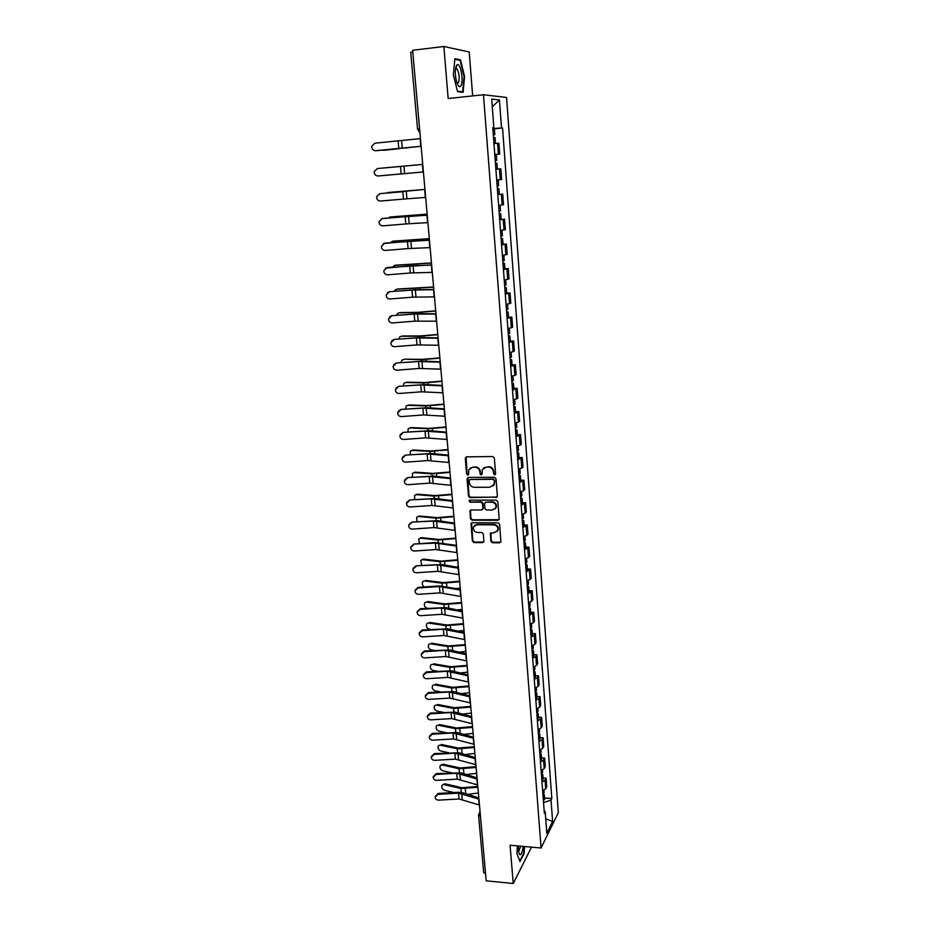 <?xml version="1.0" encoding="UTF-8"?>
<svg xmlns="http://www.w3.org/2000/svg" width="930" height="930" viewBox="0 0 930 930"><rect width="100%" height="100%" fill="white"/><g stroke="black" fill="none" stroke-linecap="round" stroke-linejoin="round"><path stroke-width="1.4" d="M494.655 474.835L495.597 473.789L494.342 458.002L492.761 456.525L466.604 456.851L465.291 458.351L466.627 474.021L467.72 475.044L468.557 474.486L468.836 469.731L472.684 467.22L474.846 467.197C477.683 467.453 479.357 469.022 479.88 471.882L480.043 473.916L481.147 474.939L481.996 474.37L482.252 469.673L486.169 467.093L488.343 467.069C491.203 467.325 492.877 468.894 493.388 471.766L493.551 473.812L494.655 474.835M483.716 467.86L488.796 466.697C491.645 466.965 493.319 468.522 493.842 471.394L494.004 473.428L495.458 474.393M466.081 456.967L467.093 473.649L468.499 474.614M470.324 467.941L475.311 466.837C478.136 467.093 479.81 468.65 480.333 471.51L480.496 473.544L481.926 474.498M490.842 541.283L492.4 542.736L499.666 542.818L500.91 541.981L499.631 524.299L498.062 522.834L472.208 522.707L470.999 523.497L472.359 541.109L473.893 542.55L482.589 542.643L483.902 541.214L483.298 533.948L481.74 532.495L477.427 532.472C474.219 531.844 472.917 529.984 473.533 526.868L476.776 524.753L493.784 524.846C496.969 525.438 498.294 527.287 497.736 530.379L494.411 532.599L490.343 533.39L490.842 541.283L491.284 540.841L492.842 542.295L500.817 542.167M541.086 847.986L510.07 845.231L513.244 883.5L486.181 880.826L412.629 50.278L443.854 46.5L448.167 98.534L483.472 94.744L541.086 847.986L558.314 812.727L506.571 97.452L483.472 94.744M496.039 497.573L497.376 496.109L495.992 478.718L494.411 477.241L468.36 477.427L467.046 478.904L468.522 496.167L470.069 497.62L497.143 497.004M497.817 501.607L499.189 518.847L497.864 520.3L471.998 520.184L470.441 518.731L469.941 510.721L471.126 509.977L481.589 509.989L482.914 508.536L482.507 503.665L480.95 502.2L470.034 502.2L469.022 500.712L469.859 500.166L496.248 500.142L497.817 501.607M472.661 95.906L469.22 51.975L443.854 46.5M513.244 883.5L531.53 847.137M485.565 873.758L483.67 872.514L478.555 815.099L480.461 816.238M419.593 128.91L417.558 129.212L410.723 52.313L412.769 51.836M494.76 154.403L498.364 154.171L497.55 143.301L493.946 143.511M497.55 143.301L498.922 143.29L499.724 154.124L495.829 154.473M498.364 154.171L499.724 154.124M496.69 180.002L501.619 179.548L500.817 168.818L495.876 169.202M498.631 194.428L502.7 194.103L497.794 194.649M498.596 205.356L503.49 204.728L502.7 194.103M499.677 219.666L504.56 219.155L499.689 219.875M500.491 230.477L505.339 229.687L504.56 219.155M503.025 244.206L506.408 243.986L501.572 244.857M502.363 255.366L507.187 254.413L506.408 243.986M504.862 268.782L508.233 268.572L503.432 269.619M504.223 280.023L509.001 278.919L508.233 268.572M506.687 293.136L510.047 292.95L505.281 294.147M506.06 304.459L510.814 303.192L510.047 292.95M508.501 317.27L511.849 317.107L507.106 318.455M507.885 328.674L512.593 327.255L511.849 317.107M510.291 341.182L513.627 341.043L508.919 342.542M509.687 352.668L514.371 351.098L513.627 341.043M512.07 364.886L515.383 364.758L510.721 366.408M511.477 376.441L516.127 374.732L515.383 364.758M513.837 388.368L517.138 388.275L512.5 390.065M513.244 400.005L517.871 398.156L517.138 388.275M515.58 411.653L518.87 411.572L514.267 413.513M515.011 423.359L519.591 421.371L518.87 411.572M517.312 434.728L520.579 434.67L516.01 436.74M516.743 446.516L521.3 444.377L520.579 434.67M519.021 457.595L522.288 457.56L517.743 459.769M518.475 469.452L522.997 467.186L522.288 457.56M520.719 480.264L523.974 480.252L519.463 482.6M520.184 492.191L524.683 489.785L523.974 480.252M522.404 502.746L525.648 502.735L521.16 505.223M521.881 514.743L526.345 512.198L525.648 502.735M524.078 525.02L527.298 525.032L522.858 527.647M523.567 537.087L527.996 534.413L527.298 525.032M525.729 547.107L528.949 547.142L524.532 549.886M525.229 559.232L529.635 556.431L528.949 547.142M527.38 568.997L530.577 569.055L526.182 571.927M526.88 581.192L531.263 578.274L530.577 569.055M529.007 590.713L532.193 590.783L527.833 593.77M528.519 602.966L532.867 599.92L532.193 590.783M530.612 612.231L533.785 612.324L529.461 615.439M530.147 624.542L534.459 621.38L533.785 612.324M532.216 633.574L535.378 633.679L534.25 635.26L531.077 636.911M531.751 645.943L534.924 644.269L536.04 642.665L535.378 633.679M533.808 654.732L536.947 654.86L535.831 656.499L532.681 658.208M533.355 667.159L536.505 665.427L537.61 663.764L536.947 654.86M535.378 675.715L538.517 675.854L537.4 677.552L534.262 679.319M534.936 688.2L538.063 686.41L539.168 684.678L538.517 675.854M536.936 696.524L540.063 696.675L538.958 698.442L535.843 700.255M536.505 709.055L539.621 707.219L540.714 705.428L540.063 696.675M538.482 717.146L541.597 717.321L540.504 719.146L537.4 721.006M538.063 729.736L541.155 727.853L542.237 726.005L541.597 717.321M540.016 737.606L543.12 737.792L542.039 739.676L538.958 741.594M539.609 750.254L542.678 748.313L543.759 746.406L543.12 737.792M541.539 757.904L544.631 758.101L543.562 760.031L540.493 762.007M541.132 770.586L544.201 768.599L545.259 766.646L544.631 758.101M543.05 778.026L546.131 778.236L545.061 780.224L542.016 782.246M542.655 790.767L545.701 788.721L546.759 786.71L546.131 778.236M492.772 127.852L493.853 127.677L491.703 99.103L499.445 99.94L501.514 127.956L492.819 128.549M543.538 802.59L551.025 800.102L551.827 798.533L502.56 128.003L501.514 127.956M551.025 800.102L552.594 821.492L546.805 833.303L545.178 811.588L544.166 810.797M493.853 127.677L492.749 127.643L544.341 813.227L545.178 811.588M463.105 92.303L464.558 76.539L460.513 59.834L454.875 58.753L453.363 74.807L457.548 91.652L463.105 92.303M517.429 845.882L516.917 853.426L519.998 861.552L524.101 853.496L524.555 846.521M494.376 128.805L502.56 128.003M544.538 797.975L551.827 798.533M499.445 99.94L492.284 106.799M545.724 818.853L552.594 821.492M458.583 60.066L460.513 59.834M467.79 477.555L468.987 495.771L470.534 497.225L496.481 497.178M494.086 480.357L492.981 479.322L470.115 479.473L469.266 480.02L469.371 482.635C469.894 485.472 471.557 487.029 474.37 487.297L489.982 487.227L493.935 484.588L494.528 479.973L492.981 479.322M469.801 479.52L493.423 478.938M493.016 485.983L494.376 484.204L494.249 482.496M494.528 479.973L494.69 482.112M470.51 510.128L470.906 518.312L472.452 519.765L498.992 519.684M482.693 509.419L483.356 508.129L482.961 503.258L481.403 501.793L470.034 502.2M469.522 500.224L470.499 501.805M492.516 510.012L495.829 507.803C496.422 504.653 495.109 502.793 491.877 502.2L485.844 502.2L484.518 503.665L484.925 508.547L486.483 510L492.516 510.012M495.179 508.85L496.26 507.396C496.853 504.246 495.539 502.386 492.319 501.793L491.877 502.2M485.204 502.363L492.319 501.793M490.877 532.762L491.284 540.841M497.166 531.356L498.166 529.949C498.724 526.857 497.411 525.008 494.225 524.427L493.784 524.846M474.602 525.473L477.23 524.334L494.225 524.427M471.568 522.869L472.812 540.667L474.358 542.109L483.728 542.016M399.679 148.649L384.45 150.23M382.474 150.149L384.695 150.218M493.493 137.57L495.027 137.524L495.469 143.394M493.284 134.757L494.818 134.722L493.307 134.955M492.842 128.793L494.365 128.77L494.818 134.722M407.596 147.823L405.306 148.068M395.715 148.998L383.486 150.276M420.453 138.628L374.941 143.185L371.744 146.138C371.628 148.974 372.93 150.497 375.662 150.683L374.93 150.672M421.139 146.254L375.662 150.683M421.139 146.324L375.883 150.73M419.453 164.715L384.788 167.9M495.434 163.25L496.946 163.145L497.387 169.016L495.876 169.167L497.387 169.016M495.225 160.46L496.736 160.367L495.225 160.53M494.772 154.554L496.295 154.473M387.519 192.556L424.952 189.406L386.206 193.103M497.341 188.685L498.852 188.523L497.341 188.616M497.783 194.521L499.282 194.347L498.852 188.523M497.132 185.919L498.643 185.768L498.201 179.92L496.69 180.048L498.201 179.92M456.316 65.879C454.817 70.564 455.049 76.283 456.99 83.026C458.49 86.874 459.873 87.676 461.117 85.455C463.896 80.236 460.199 61.694 456.979 64.949L456.316 65.879M457.06 83.235L458.56 82.596C459.722 77.469 459.176 72.854 456.897 68.739L455.549 68.739M454.828 59.346L460.152 60.369L464.082 76.551L462.675 91.826L457.432 91.21M460.78 92.035L462.675 91.826M518.347 845.963L518.882 852.996C520.079 856.007 521.312 855.054 522.579 850.113L523.137 846.393M518.58 851.613L520.8 846.184M524.183 846.486L523.741 853.217L519.789 860.982M422.743 164.401L377.394 168.539L374.209 171.527C374.127 174.305 375.429 175.793 378.115 175.979L377.987 175.979M423.406 171.945L378.115 175.979M423.406 171.969L378.336 175.968M379.824 193.661L376.65 196.672C376.592 199.404 377.894 200.857 380.544 201.031L403.504 199.078L402.818 191.708L379.731 193.673M380.045 193.638L402.818 191.708M425.661 197.404L403.504 199.078M390.821 216.934L388.124 218.015M499.236 213.877L500.735 213.668L499.224 213.702M499.038 211.145L500.526 210.936L500.096 205.205M427.149 214.132L391.042 216.899M427.149 214.179L389.856 217.039M392.96 241.207L390.17 242.672M501.119 238.847L502.607 238.58L501.096 238.557M501.549 244.578L503.025 244.299L502.607 238.58M500.921 236.139L502.398 235.871L501.979 230.303M429.311 238.626L393.355 241.149M429.323 238.719L392.181 241.323M395.087 265.271L392.274 267.108M502.979 263.597L504.455 263.26L502.956 263.178M503.409 269.27L504.874 268.933L504.455 263.26M502.781 260.911L504.258 260.586L503.851 255.169M431.462 262.911L395.645 265.178M431.474 263.039L394.471 265.376M382.242 218.562L379.068 221.584C379.033 224.258 380.335 225.688 382.951 225.851L405.805 223.932L405.131 216.632L381.556 218.69M427.242 215.214L405.131 216.632M427.893 222.619L405.805 223.932M427.23 215.132L382.451 218.492M384.636 243.218L381.463 246.264C381.463 248.891 382.753 250.298 385.334 250.449L408.096 248.577L407.421 241.335L383.427 243.544M429.462 240.266L407.421 241.335M430.113 247.613L408.096 248.577M429.451 240.138L384.834 243.114M386.996 267.666L383.834 270.711C383.858 273.304 385.148 274.675 387.694 274.827L410.351 272.978L409.688 265.806L385.38 268.224M431.66 265.085L409.688 265.806M432.299 272.362L410.351 272.978M431.636 264.911L387.206 267.514M397.191 289.125L395.238 289.869L394.413 291.311M504.827 288.102L506.292 287.73L504.792 287.579M505.246 293.729L506.711 293.334L506.292 287.73M504.63 285.44L506.083 285.068L505.699 279.814M433.601 286.975L397.912 288.986M433.613 287.126L396.75 289.218M389.345 291.892L386.194 294.938C386.229 297.484 387.508 298.844 390.03 298.983L412.595 297.17L411.932 290.067L389.542 291.706L387.415 292.683M433.833 289.683L411.932 290.067M434.473 296.891L412.595 297.17M433.81 289.463L416.675 289.649L389.542 291.706M399.296 312.782L397.447 313.526L396.587 315.293M506.652 312.399L508.106 311.969L506.606 311.759M507.071 317.967L508.524 317.525L508.106 311.969M506.455 309.76L507.908 309.33L507.524 304.238M435.705 310.818L418.233 312.306L400.156 312.596M435.728 311.015L417.093 312.561L399.005 312.852M391.67 315.886L388.531 318.944C388.589 321.454 389.856 322.78 392.355 322.931L414.815 321.152L414.164 314.096L391.867 315.677L389.496 316.909M435.996 314.061L414.164 314.096M436.623 321.199L414.815 321.152M435.972 313.782L418.884 313.689L391.867 315.677M401.376 336.242L399.656 336.962L398.784 339.066M508.466 336.474L509.907 335.986L508.408 335.718M508.884 341.996L510.314 341.496L509.907 335.986M508.268 333.858L509.71 333.382L509.338 328.43M437.798 334.451L420.406 335.928L402.388 335.986M437.821 334.684L419.267 336.218L401.249 336.276M393.983 339.683L390.844 342.728C390.914 345.204 392.181 346.518 394.657 346.658L417.024 344.902L416.373 337.927L394.169 339.427L391.623 340.892M438.135 338.206L416.373 337.927M438.762 345.286L417.024 344.902M438.1 337.881L421.069 337.509L394.169 339.427M439.902 358.143L421.43 359.666L404.597 359.178L401.841 360.189L401.004 362.619M510.256 360.329L511.686 359.794L510.198 359.468M510.675 365.792L512.105 365.257L511.686 359.794M510.07 357.736L511.5 357.201L511.14 352.412M439.878 357.876L422.557 359.34L404.597 359.178M396.261 363.258L393.134 366.304C393.227 368.745 394.483 370.035 396.936 370.163L419.198 368.454L418.558 361.538L396.447 362.967L393.774 364.641M440.25 362.142L418.558 361.538M440.878 369.152L419.198 368.454M440.216 361.77L423.231 361.119L396.447 362.967M405.573 382.509L404.004 383.218L403.248 385.962M512.035 383.962L513.453 383.381L511.965 383.009M512.453 389.391L513.86 388.798L513.453 383.381M511.849 381.393L513.267 380.823L512.918 376.173M441.936 381.091L424.685 382.555L406.794 382.172M441.959 381.393L423.569 382.904L405.654 382.509M398.528 386.624L395.413 389.67C395.506 392.076 396.773 393.344 399.191 393.471L421.36 391.797L420.732 384.927L398.714 386.299L395.936 388.159M442.355 385.857L420.732 384.927M442.971 392.809L421.36 391.797M442.32 385.439L425.382 384.52L398.714 386.299M407.677 405.329L406.154 406.05L405.492 409.095M513.802 407.398L515.208 406.759L513.72 406.34M514.209 412.769L515.615 412.13L515.208 406.759M513.616 404.852L515.022 404.225L514.685 399.726M443.97 404.108L426.8 405.561L408.956 404.957M443.994 404.445L425.684 405.933L407.84 405.329M400.772 409.781L397.668 412.827C397.773 415.199 399.028 416.442 401.435 416.582L423.51 414.931L422.871 408.131L400.946 409.433L398.11 411.432M444.435 409.363L422.871 408.131M445.04 416.256L423.51 414.931M444.389 408.898L427.509 407.712L400.946 409.433M409.77 427.951L411.118 427.556L408.282 428.672L407.759 432.02M515.546 430.613L516.952 429.939L515.464 429.451M515.952 435.949L517.347 435.252L516.952 429.939M515.36 428.091L516.766 427.416L516.429 423.057M445.993 426.928L428.893 428.37L411.118 427.556M446.016 427.289L427.788 428.765L410.002 427.951M403.004 432.741L399.9 435.775C400.028 438.111 401.272 439.344 403.655 439.472L425.626 437.856L425.01 431.113L403.167 432.357L400.284 434.496M446.493 432.659L425.01 431.113M447.098 439.483L425.626 437.856M446.447 432.148L429.625 430.706L403.167 432.357M411.839 450.376L413.246 449.957L410.397 451.108L410.049 454.747M517.278 453.631L518.673 452.91L517.185 452.375M517.685 458.92L519.068 458.176L518.673 452.91M517.092 451.131L518.487 450.411L518.173 446.191M447.993 449.539L430.974 450.98L413.246 449.957M448.028 449.934L429.869 451.399L412.141 450.376M405.201 455.502L402.12 458.525C402.248 460.827 403.492 462.047 405.852 462.175L427.742 460.583L427.114 453.898L405.375 455.084L402.446 457.327M448.539 455.747L427.114 453.898M449.144 462.512L427.742 460.583M448.493 455.189L431.718 453.491L405.375 455.084M413.897 472.603L415.361 472.161L412.49 473.347L412.339 477.264M518.998 476.451L520.382 475.672L518.894 475.091M519.393 481.682L520.765 480.903L520.382 475.672M518.812 473.975L520.196 473.207L519.882 469.115M449.981 471.963L433.031 473.393L415.361 472.161M450.015 472.394L431.939 473.835L414.257 472.603M407.387 478.067L404.318 481.066C404.457 483.356 405.689 484.553 408.038 484.681L429.823 483.112L429.207 476.497L407.561 477.613L404.608 479.961M450.573 478.625L429.207 476.497M451.166 485.344L429.823 483.112M450.515 478.032L433.787 476.079L407.561 477.613M415.943 494.655L417.465 494.179L414.571 495.388L414.664 499.596M520.707 499.061L522.067 498.248L520.591 497.608M521.091 504.246L522.462 503.421L522.067 498.248M520.521 496.608L521.881 495.795L521.591 491.842M451.945 494.19L435.066 495.609L417.465 494.179M451.992 494.644L433.985 496.085L416.361 494.644M409.56 500.421L406.491 503.421C406.643 505.676 407.875 506.862 410.2 506.978L431.892 505.455L431.288 498.887L409.723 499.945L406.747 502.374M452.573 501.317L431.288 498.887M453.166 507.966L431.892 505.455M452.515 500.677L435.845 498.48L409.723 499.945M417.965 516.51L419.535 516.01L416.64 517.254L417.012 521.73M522.393 521.474L523.753 520.614L522.276 519.928M522.776 526.624L524.136 525.752L523.753 520.614M522.207 519.045L523.567 518.184L523.276 514.371M453.898 516.231L437.1 517.638L419.535 516.01M453.945 516.72L436.019 518.138L418.454 516.499M411.711 522.59L408.654 525.578C408.805 527.81 410.037 528.972 412.339 529.1L433.95 527.589L433.345 521.091L411.862 522.079L408.886 524.59M454.572 523.799L433.345 521.091M455.154 530.391L433.95 527.589M454.503 523.113L437.879 520.672L411.862 522.079M419.976 538.179L421.604 537.656L418.686 538.923L419.395 543.666M524.055 543.701L525.415 542.795L523.939 542.062M524.45 548.805L525.787 547.886L525.415 542.795M523.881 541.283L525.229 540.388L524.95 536.703M455.828 538.075L439.1 539.481L421.604 537.656M455.874 538.598L438.03 540.005L420.523 538.168M456.444 545.015L455.142 545.143M413.838 544.573L410.793 547.549C410.955 549.746 412.176 550.897 414.466 551.025L435.984 549.549L435.38 543.097L413.99 544.038L411.002 546.608M456.537 546.084L435.38 543.097M457.118 552.618L435.984 549.549M456.479 545.364L435.507 542.55L413.99 544.038M421.976 559.674L423.65 559.116L420.72 560.406L421.836 565.405M525.717 565.731L527.054 564.777L525.59 563.999M526.101 570.788L527.438 569.823L527.054 564.777M525.543 563.336L526.88 562.394L526.613 558.837M457.746 559.744L441.087 561.139L423.65 559.116M457.804 560.29L440.029 561.685L422.569 559.662M458.362 566.649L455.665 566.928M415.954 566.37L412.92 569.323C413.083 571.497 414.303 572.636 416.57 572.752L437.995 571.311L437.402 564.917L416.094 565.8L413.106 568.416M458.502 568.183L437.402 564.917M459.071 574.659L437.995 571.311M458.432 567.416L441.901 564.51L416.094 565.8M423.964 580.971L422.743 581.715C421.755 583.749 422.313 585.493 424.382 586.958M527.356 587.562L528.693 586.574L527.229 585.749M527.74 592.584L529.065 591.585L528.693 586.574M527.182 585.191L528.519 584.214L528.263 580.785M459.653 581.215L443.064 582.61L425.673 580.401M459.699 581.796L442.006 583.18L424.603 580.959M460.257 588.109L456.351 588.516M418.047 587.969L415.024 590.91C415.187 593.061 416.408 594.189 418.663 594.305L439.995 592.887L439.413 586.551L418.047 587.969L418.186 587.376L415.199 590.05M460.443 590.085L439.413 586.551M461.001 596.502L439.995 592.887M460.362 589.283L439.518 585.947L418.186 587.376M425.928 602.105L424.743 602.849C423.778 605.372 424.603 607.185 427.219 608.29L427.312 608.301M528.996 609.22L530.309 608.185L528.845 607.313M529.368 614.184L530.681 613.149L530.309 608.185M528.81 606.871L530.135 605.837L529.891 602.535M461.536 602.524L445.017 603.907L427.684 601.512M461.594 603.128L443.97 604.488L426.626 602.094M462.152 609.383L457.165 609.906M420.116 609.394L417.105 612.324C417.279 614.439 418.488 615.567 420.732 615.672L441.983 614.288L441.401 607.999L420.116 609.394L420.267 608.766L417.279 611.487M462.361 611.801L441.401 607.999M462.919 618.171L441.983 614.288M462.291 610.952L445.854 607.592L420.267 608.766M427.881 623.065L426.719 623.798C425.789 626.285 426.626 628.087 429.218 629.192L430.788 629.436M530.612 630.691L531.925 629.61L530.46 628.692M530.972 635.609L532.286 634.527L531.925 629.61M530.437 628.355L531.751 627.285L531.507 624.111M463.407 623.635L446.958 625.018L429.683 622.437M463.466 624.274L445.912 625.634L428.625 623.042M464.012 630.47L458.083 631.11M422.174 630.633L419.174 633.551C419.36 635.643 420.558 636.748 422.778 636.864L443.947 635.504L443.366 629.261L422.174 630.633L422.313 629.982L419.337 632.737M464.268 633.33L443.366 629.261M464.826 639.642L443.947 635.504M464.186 632.447L447.807 628.854L422.313 629.982M429.823 643.839L428.695 644.571C427.788 647.024 428.625 648.803 431.195 649.919L434.101 650.396M532.204 651.965L533.518 650.861L532.053 649.896M532.576 656.859L533.878 655.731L533.518 650.861M532.03 649.663L533.343 648.547L533.111 645.49M465.267 644.583L448.876 645.955L431.66 643.2M465.325 645.246L447.842 646.583L430.613 643.827M465.872 651.395L459.095 652.128M424.22 651.698L421.232 654.592C421.418 656.673 422.615 657.766 424.824 657.87L445.889 656.534L445.319 650.349L424.22 651.698L424.359 651.012L421.383 653.802M466.163 654.673L445.319 650.349M466.709 660.939L445.889 656.534M466.081 653.755L449.736 649.954L424.359 651.012M431.752 664.45L430.648 665.171C429.776 667.601 430.613 669.367 433.159 670.472L437.263 671.193M533.797 673.076L535.087 671.925L533.634 670.914M534.157 677.923L535.459 676.761L535.087 671.925M533.622 670.786L534.924 669.635L534.703 666.694M467.104 665.357L450.794 666.717L433.613 663.788M467.162 666.043L449.76 667.368L432.578 664.427M467.709 672.134L460.176 672.96M426.242 672.588L423.266 675.459C423.452 677.517 424.638 678.598 426.835 678.714L447.83 677.4L447.26 671.262L426.242 672.588L426.382 671.879L423.406 674.692M468.034 675.843L447.26 671.262M468.581 682.039L447.83 677.4M467.953 674.878L451.655 670.856L426.382 671.879M433.659 684.887L432.59 685.608C431.752 687.991 432.59 689.746 435.101 690.862L440.297 691.827M535.366 694.001L536.657 692.815L535.203 691.757L536.482 690.537L536.273 687.723M535.738 698.802L537.017 697.605L536.657 692.815M468.929 685.945L452.678 687.305L435.566 684.201M468.987 686.665L451.655 687.979L434.531 684.875M469.522 692.711L461.315 693.617M428.253 693.292L425.289 696.152C425.475 698.186 426.661 699.255 428.846 699.372L449.748 698.081L449.178 692.001L428.253 693.292L428.381 692.559L425.417 695.396M469.894 696.826L449.178 692.001M470.441 702.975L449.748 698.081M469.801 695.826L453.561 691.595L428.381 692.559M435.566 705.149L434.508 705.87C433.706 708.23 434.543 709.962 437.03 711.09L443.215 712.287M536.936 714.752L538.214 713.519L536.854 712.461M537.296 719.518L538.563 718.274L538.214 713.519M536.761 712.496L538.04 711.276L537.842 708.567M470.731 706.382L454.561 707.718L437.495 704.452M470.801 707.114L453.538 708.428L436.461 705.138M471.336 713.112L462.501 714.101M430.241 713.833L427.289 716.681C427.475 718.692 428.66 719.75 430.823 719.855L451.643 718.599L451.085 712.566L430.241 713.833L430.369 713.077L427.416 715.914M471.731 717.635L451.085 712.566M472.277 723.738L451.643 718.599M471.638 716.6L455.456 712.159L430.369 713.077M437.449 725.261L436.414 725.97C435.635 728.295 436.484 730.015 438.948 731.143L446.028 732.596M538.482 735.328L539.749 734.061L538.528 733.003M538.842 740.048L540.109 738.78L539.749 734.061M538.319 733.096L539.586 731.829L539.388 729.248M472.533 726.632L456.421 727.981L439.402 724.54M472.603 727.4L455.409 728.69L438.39 725.249M473.126 733.352L463.745 734.398M432.218 734.2L429.276 737.037C429.462 739.025 430.637 740.071 432.799 740.175L453.526 738.943L452.98 732.968L432.218 734.2L432.334 733.421L429.381 736.339M473.556 738.269L452.98 732.968M474.091 744.314L453.526 738.943M473.463 737.199L457.327 732.561L432.334 733.421M439.297 745.197L438.309 745.907C437.553 748.197 438.402 749.906 440.843 751.033L448.748 752.742M540.016 755.73L541.283 754.428L540.167 753.37M540.365 760.415L541.632 759.113L541.283 754.428M539.853 753.521L541.109 752.219L540.923 749.743M474.312 746.732L458.258 748.057L441.308 744.453M474.381 747.522L457.258 748.801L440.285 745.186M474.905 753.416L465.012 754.544M434.171 754.404L431.241 757.218C431.439 759.182 432.613 760.217 434.752 760.333L455.398 759.124L454.851 753.184L434.171 754.404L434.298 753.591L431.334 756.567M475.37 758.729L454.851 753.184M475.904 764.727L455.398 759.124M475.276 757.625L459.176 752.788L434.298 753.591M441.134 764.983L443.18 764.216L442.18 764.971L440.192 765.681C439.46 767.936 440.309 769.633 442.738 770.772L451.375 772.725M541.539 775.969L542.795 774.632L541.772 773.574M541.888 780.619L543.143 779.27L542.795 774.632M541.376 773.772L542.632 772.435L542.446 770.075M476.079 766.657L460.094 767.982L443.18 764.216M476.148 767.471L459.095 768.75L442.18 764.971M476.66 773.33L466.314 774.504M436.112 774.446L433.194 777.236C433.392 779.177 434.554 780.212 436.682 780.317L457.258 779.131L456.711 773.249L436.112 774.446L436.228 773.609L433.275 776.62M477.171 779.015L456.711 773.249M477.695 784.967L457.258 779.131M477.067 777.887L461.024 772.842L436.228 773.609M442.947 784.606L445.052 783.816L442.064 785.292C441.355 787.524 442.203 789.21 444.598 790.349L453.945 792.546M543.05 796.034L544.294 794.662L543.364 793.604M543.399 800.649L544.643 799.265L544.294 794.662M542.888 793.86L544.131 792.488L543.957 790.233M477.822 786.431L461.908 787.745L445.052 783.816M477.904 787.268L460.92 788.524L444.052 784.583M478.415 793.069L467.639 794.313M438.042 794.313L435.124 797.091C435.333 799.01 436.496 800.033 438.611 800.137L459.095 798.975L458.548 793.139L438.042 794.313L438.158 793.453L435.205 796.51M478.95 799.137L458.548 793.139M479.473 805.043L459.095 798.975M478.845 797.975L462.849 792.744L458.63 792.279L438.158 793.453M544.201 768.599L543.562 760.031M542.678 748.313L542.039 739.676M541.155 727.853L540.504 719.146M539.621 707.219L538.958 698.442M538.063 686.41L537.4 677.552M536.505 665.427L535.831 656.499M534.924 644.269L534.25 635.26M533.332 622.926L532.658 613.846M531.727 601.396L531.042 592.236M530.1 579.692L529.414 570.45M528.473 557.791L527.775 548.468M526.822 535.703L526.124 526.299M525.159 513.418L524.45 503.932M523.485 490.935L522.776 481.368M521.788 468.267L521.067 458.606M520.091 445.389L519.359 435.647M518.37 422.301L517.626 412.478M516.627 399.017L515.883 389.1M514.871 375.522L514.127 365.513M513.104 351.807L512.349 341.717M511.326 327.895L510.558 317.7M509.524 303.75L508.757 293.473M507.699 279.384L506.931 269.014M505.874 254.808L505.095 244.334M504.025 229.989L503.235 219.422M502.154 204.949L501.351 194.289M500.27 179.676L499.468 168.911M545.701 788.721L545.061 780.224M478.683 814.634L480.124 812.402M418.767 131.432L419.883 132.141M402.306 148.323L401.609 140.802M420.802 146.289L420.127 138.663M398.831 148.661L398.133 141.151M404.631 173.678L403.946 166.226M423.08 171.98L422.418 164.424M401.179 173.991L400.493 166.54M406.945 198.799L406.271 191.417M425.336 197.427L424.673 189.941M413.001 215.423L413.06 216.027M410.432 240.324L410.502 241.01M415.233 239.963L415.315 240.777M412.676 264.62L412.757 265.469M417.454 264.294L417.547 265.306M409.235 223.688L408.561 216.376M427.579 222.642L426.917 215.225M411.502 248.357L410.839 241.103M429.788 247.624L429.137 240.277M413.757 272.792L413.094 265.608M431.985 272.374L431.334 265.096M414.896 288.695L414.989 289.707M419.651 288.393L419.767 289.614M415.989 297.007L415.326 289.893M434.159 296.891L433.52 289.683M417.093 312.561L417.198 313.712M421.836 312.294L421.964 313.701M418.186 321.013L417.547 313.956M436.31 321.199L435.67 314.061M419.267 336.218L419.384 337.52M423.987 335.963L424.138 337.578M420.383 344.798L419.732 337.799M438.437 345.274L437.809 338.206M421.43 359.666L421.557 361.107M426.126 359.433L426.3 361.235M422.546 368.373L421.918 361.433M440.553 369.14L439.937 362.13M423.569 382.904L423.708 384.485M428.253 382.695L428.439 384.683M424.696 391.728L424.068 384.869M442.657 392.797L442.041 385.845M425.684 405.933L425.847 407.666M430.358 405.759L430.555 407.933M426.835 414.885L426.207 408.084M444.726 416.233L444.122 409.34M427.788 428.765L427.963 430.637M432.438 428.614L432.659 430.962M428.939 437.844L428.323 431.101M446.784 439.46L446.179 432.636M429.869 451.399L430.055 453.398M434.508 451.271L434.74 453.794M431.032 460.594L430.427 453.91M448.83 462.489L448.225 455.712M431.939 473.835L432.136 475.974M436.554 473.73L436.798 476.439M433.113 483.147L432.508 476.52M450.852 485.309L450.26 478.601M433.985 496.085L434.194 498.352M438.588 496.004L438.844 498.875M435.17 505.513L434.566 498.933M452.852 507.92L452.271 501.27M436.019 518.138L436.24 520.533M440.599 518.08L440.878 521.114M437.205 527.682L436.612 521.16M454.84 530.344L454.259 523.753M438.03 540.005L438.263 542.516M442.599 539.958L442.889 543.167M439.227 549.653L438.635 543.19M456.816 552.571L456.235 546.038M440.029 561.685L440.274 564.324M444.575 561.662L444.877 565.033M441.239 571.439L440.646 565.033M458.769 574.612L458.188 568.125M442.006 583.18L442.262 585.935M446.54 583.18L446.853 586.702M443.226 593.038L442.645 586.691M460.699 596.456L460.129 590.027M443.97 604.488L444.238 607.371M448.481 604.512L448.818 608.197M445.191 614.451L444.621 608.162M462.617 618.113L462.059 611.742M445.912 625.634L446.191 628.622M450.411 625.669L450.759 629.505M447.144 635.69L446.574 629.447M464.523 639.573L463.965 633.26M447.842 646.583L448.132 649.698M452.317 646.652L452.689 650.64M449.085 656.754L448.516 650.558M466.407 660.87L465.849 654.604M449.76 667.368L450.062 670.6M454.224 667.449L454.596 671.588M451.004 677.633L450.446 671.495M468.278 681.969L467.732 675.773M451.655 687.979L451.968 691.316M456.095 688.084L456.491 692.362M452.91 698.337L452.352 692.246M470.138 702.906L469.592 696.744M453.538 708.428L453.863 711.869M457.967 708.544L458.374 712.961M454.805 718.867L454.247 712.833M471.975 723.656L471.429 717.553M455.409 728.69L455.735 732.247M459.815 728.829L460.234 733.398M456.677 739.234L456.13 733.247M473.8 744.233L473.254 738.188M457.258 748.801L457.595 752.463M461.652 748.952L462.082 753.66M458.537 759.426L457.99 753.486M475.602 764.634L475.067 758.636M459.095 768.75L459.443 772.505M463.466 768.912L463.907 773.748M460.385 779.456L459.839 773.574M477.392 784.874L476.869 778.922M460.92 788.524L461.268 792.383M465.279 788.71L465.732 793.685M462.21 799.323L461.675 793.488M479.171 804.95L478.648 799.044M479.276 812.913L480.054 811.634M417.558 129.212L419.872 131.99M496.295 154.461L496.736 160.367M455.526 68.89L456.897 68.739M455.712 68.564L456.979 64.949M500.735 213.668L501.165 219.434"/></g></svg>
